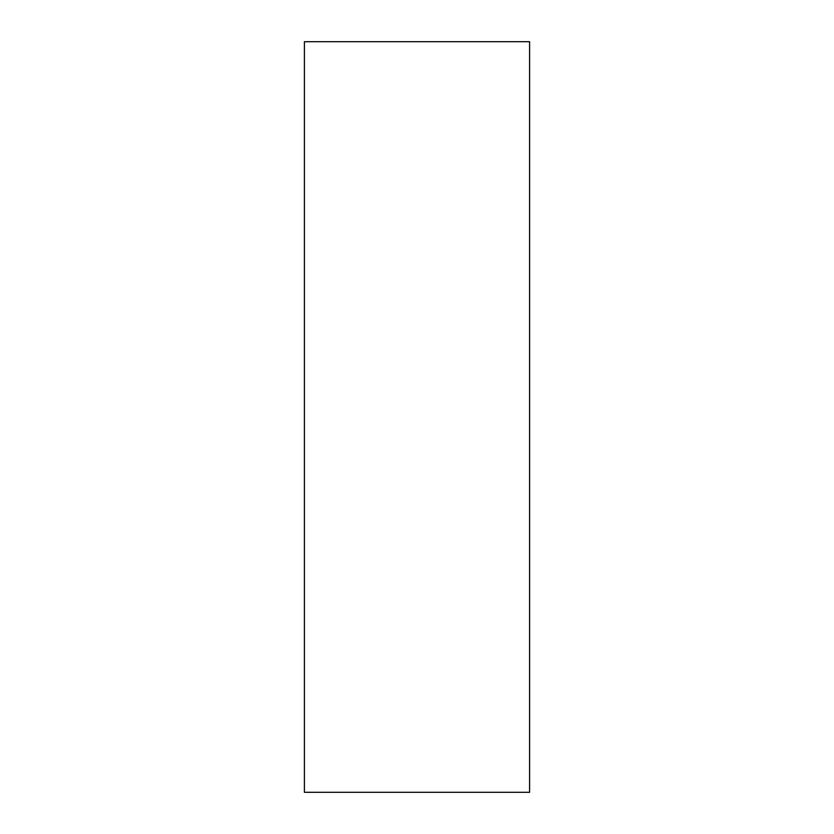 <?xml version="1.0" encoding="UTF-8"?>
<svg xmlns="http://www.w3.org/2000/svg" width="834" height="834" viewBox="0 0 834 834"><rect width="100%" height="100%" fill="white"/><g stroke="black" fill="none" stroke-linecap="round" stroke-linejoin="round"><path stroke-width="1.25" d="M529.59 792.3L529.59 41.7L304.41 41.7L304.41 792.3L529.59 792.3"/></g></svg>
